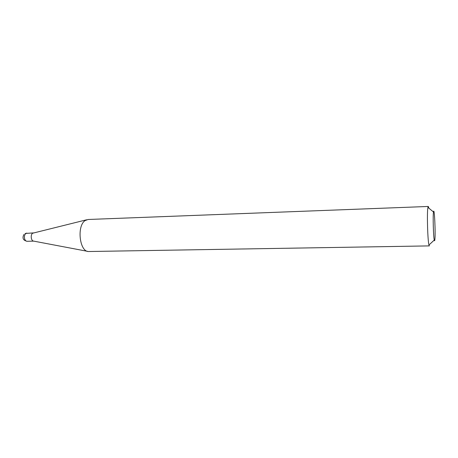 <?xml version="1.0" encoding="UTF-8"?>
<svg xmlns="http://www.w3.org/2000/svg" width="458" height="458" viewBox="0 0 458 458"><rect width="100%" height="100%" fill="white"/><g stroke="black" fill="none" stroke-linecap="round" stroke-linejoin="round"><path stroke-width="0.69" d="M87.467 251.316L33.663 241.114C31.047 241.103 30.257 234.593 32.707 233.202L86.602 219.788M434.264 240.084C434.499 241.131 434.694 240.988 434.854 239.649C435.678 233.385 434.35 205.854 433.497 211.997L433.463 212.209C432.816 216.216 433.405 236.694 434.264 240.084L428.957 245.001L429.369 245.894L88.566 251.522C79.532 251.831 76.612 225.742 85.182 220.55L88.108 219.485L428.287 206.461L428.871 208.161M428.957 245.001C427.675 240.599 426.873 212.901 427.881 207.657L428.287 206.461M33.48 232.904L25.934 233.408C24.56 234.576 24.119 236.362 24.612 238.767C25.127 240.387 25.946 241.229 27.074 241.286C23.066 240.335 22.036 238.04 23.982 234.41M33.709 241.126L27.074 241.286M433.497 211.997L427.927 207.377M26.85 233.111L25.087 233.569"/></g></svg>
